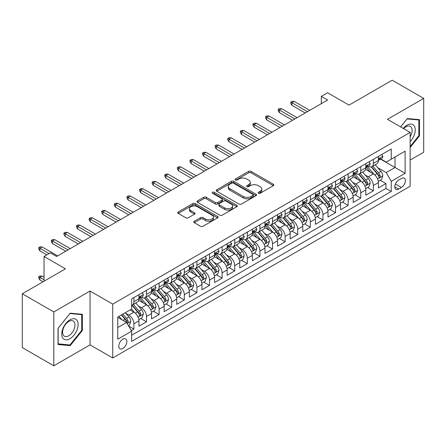 <?xml version="1.0" encoding="UTF-8"?>
<svg xmlns="http://www.w3.org/2000/svg" width="446" height="446" viewBox="0 0 446 446"><rect width="100%" height="100%" fill="white"/><g stroke="black" fill="none" stroke-linecap="round" stroke-linejoin="round"><path stroke-width="0.67" d="M258.451 193.263A1.227 0.708 0 0 0 260.18 193.263L273.326 185.675A1.751 1.009 0 0 0 273.838 184.956A1.751 1.009 0 0 0 273.326 184.243L251.059 171.387A1.751 1.009 0 0 0 248.584 171.387L235.438 178.98A1.227 0.708 0 0 0 235.081 179.476A1.227 0.708 0 0 0 235.438 179.978A1.227 0.708 0 0 0 237.172 179.978L238.872 178.997A5.597 3.233 0 0 1 246.789 178.997L248.645 180.067A5.597 3.233 0 0 1 250.284 182.353A5.597 3.233 0 0 1 248.645 184.638L246.945 185.62A1.227 0.708 0 0 0 246.588 186.121A1.227 0.708 0 0 0 246.945 186.618A1.227 0.708 0 0 0 248.678 186.618L250.379 185.636A5.597 3.233 0 0 1 258.295 185.636L260.152 186.707A5.597 3.233 0 0 1 261.791 188.993A5.597 3.233 0 0 1 260.152 191.278L258.451 192.259A1.227 0.708 0 0 0 258.089 192.761A1.227 0.708 0 0 0 258.451 193.263L258.451 192.259M122.806 348.516A5.703 3.295 120 0 0 126.536 343.487A5.703 3.295 120 0 0 125.66 338.921A5.703 3.295 120 0 0 122.806 339.2A5.703 3.295 120 0 0 119.082 344.228A5.703 3.295 120 0 0 119.957 348.794A5.703 3.295 120 0 0 122.806 348.516M194.278 221.238A1.751 1.009 0 0 0 193.765 221.952A1.751 1.009 0 0 0 194.278 222.671L200.527 226.278A1.751 1.009 0 0 0 202.997 226.278L217.598 217.849A1.751 1.009 0 0 0 218.111 217.135A1.751 1.009 0 0 0 217.598 216.421L195.331 203.566A1.751 1.009 0 0 0 192.856 203.566L178.255 211.989A1.751 1.009 0 0 0 177.748 212.703A1.751 1.009 0 0 0 178.255 213.422L185.804 217.776A1.751 1.009 0 0 0 188.279 217.776L194.523 214.169A1.751 1.009 0 0 0 195.036 213.456A1.751 1.009 0 0 0 194.523 212.742L190.782 210.579A4.677 2.704 0 0 1 189.411 208.672A4.677 2.704 0 0 1 192.298 206.175A4.677 2.704 0 0 1 197.4 206.76L212.062 215.223A4.677 2.704 0 0 1 213.433 217.135A4.677 2.704 0 0 1 210.54 219.627A4.677 2.704 0 0 1 205.444 219.042L202.997 217.631A1.751 1.009 0 0 0 200.527 217.631L194.278 221.238L194.278 222.671M410.153 160.064L423.7 152.242L423.7 98.393L392.196 80.202L349.028 105.128L327.604 92.757L321.304 96.392L327.604 100.032L56.642 256.472L50.342 252.832L44.042 256.472L44.042 281.209M53.804 311.949L53.804 365.798L90.042 344.875L90.042 291.032L53.804 311.949L22.3 293.758L65.467 268.838L44.042 256.472M90.042 291.032L112.726 304.127L410.153 132.412L410.153 186.255L112.726 357.971L112.726 304.127M423.7 98.393L387.468 119.316L410.153 132.412M238.995 204.062A1.751 1.009 0 0 0 241.47 204.062L256.065 195.638A1.751 1.009 0 0 0 256.578 194.924A1.751 1.009 0 0 0 256.065 194.205L233.799 181.349A1.751 1.009 0 0 0 231.329 181.349L216.728 189.779A1.751 1.009 0 0 0 216.215 190.492A1.751 1.009 0 0 0 216.728 191.206L238.995 204.062M212.954 193.525A1.227 0.708 0 0 1 214.191 193.698L214.191 192.243L236.832 205.316A1.751 1.009 0 0 1 237.344 206.03A1.751 1.009 0 0 1 236.832 206.743L222.236 215.167A1.751 1.009 0 0 1 219.761 215.167L197.494 202.311L197.494 200.884A1.751 1.009 0 0 0 196.981 201.598A1.751 1.009 0 0 0 197.494 202.311M197.494 200.884L203.738 197.277A1.751 1.009 0 0 1 206.214 197.277L215.245 202.49A1.751 1.009 0 0 0 217.72 202.49L221.863 200.098A1.751 1.009 0 0 0 222.376 199.384A1.751 1.009 0 0 0 221.863 198.671L212.463 193.241A1.227 0.708 0 0 1 212.101 192.744A1.227 0.708 0 0 1 212.859 192.092A1.227 0.708 0 0 1 214.191 192.243M53.804 365.798L22.3 347.607L22.3 293.758M131.286 330.598L133.9 329.087L128.665 326.065M125.694 313.215L128.855 315.043A7.13 4.114 60 0 1 133.9 323.774L138.94 320.864L138.94 326.177L146.5 321.811L140.769 318.5M138.293 305.939L141.46 307.768A7.13 4.114 60 0 1 146.5 316.498L151.54 313.588L151.54 318.901L159.105 314.536L153.368 311.224M150.899 298.664L154.065 300.493A7.13 4.114 60 0 1 159.105 309.223L164.145 306.313L164.145 311.626L171.704 307.261L165.973 303.949M163.504 291.389L166.665 293.217A7.13 4.114 60 0 1 171.704 301.948L176.75 299.037L176.75 304.35L184.31 299.98L178.573 296.674M176.103 284.113L179.27 285.942A7.13 4.114 60 0 1 184.31 294.672L189.349 291.762L189.349 297.069L196.915 292.704L191.178 289.393M188.708 276.838L191.869 278.661A7.13 4.114 60 0 1 196.915 287.397L201.954 284.481L201.954 289.794L209.514 285.429L203.783 282.117M201.308 269.562L204.474 271.385A7.13 4.114 60 0 1 209.514 280.116L214.554 277.206L214.554 282.519L222.119 278.153L216.382 274.842M213.913 262.281L217.079 264.11A7.13 4.114 60 0 1 222.119 272.84L227.159 269.93L227.159 275.243L234.719 270.878L228.988 267.567M226.518 255.006L229.679 256.835A7.13 4.114 60 0 1 234.719 265.565L239.764 262.655L239.764 267.968L247.324 263.603L241.587 260.291M239.117 247.731L242.284 249.559A7.13 4.114 60 0 1 247.324 258.29L252.364 255.38L252.364 260.693L259.929 256.327L254.192 253.016M251.722 240.455L254.883 242.284A7.13 4.114 60 0 1 259.929 251.014L264.969 248.104L264.969 253.417L272.528 249.046L266.797 245.74M264.322 233.18L267.488 235.009A7.13 4.114 60 0 1 272.528 243.739L277.568 240.829L277.568 246.136L285.133 241.771L279.397 238.459M276.927 225.905L280.094 227.728A7.13 4.114 60 0 1 285.133 236.464L290.173 233.548L290.173 238.861L297.733 234.496L292.002 231.184M289.532 218.629L292.693 220.452A7.13 4.114 60 0 1 297.733 229.183L302.778 226.273L302.778 231.585L310.338 227.22L304.601 223.909M302.132 211.348L305.298 213.177A7.13 4.114 60 0 1 310.338 221.907L315.378 218.997L315.378 224.31L322.943 219.945L317.206 216.633M314.737 204.073L317.898 205.901A7.13 4.114 60 0 1 322.943 214.632L327.983 211.722L327.983 217.035L335.543 212.67L329.811 209.358M327.336 196.797L330.503 198.626A7.13 4.114 60 0 1 335.543 207.357L340.582 204.446L340.582 209.759L348.148 205.394L342.411 202.083M339.941 189.522L343.102 191.351A7.13 4.114 60 0 1 348.148 200.081L353.187 197.171L353.187 202.484L360.747 198.113L355.016 194.807M352.546 182.247L355.707 184.07A7.13 4.114 60 0 1 360.747 192.806L365.792 189.896L365.792 195.203L373.352 190.838L373.352 185.53A7.13 4.114 -120 0 0 368.312 176.794L365.146 174.971M367.615 187.526L373.352 190.838M138.94 320.864A7.13 4.114 -120 0 0 133.9 312.133L130.115 309.948M151.54 313.588A7.13 4.114 -120 0 0 146.5 304.858L138.706 300.359M164.145 306.313A7.13 4.114 -120 0 0 159.105 297.582L151.311 293.083M176.75 299.037A7.13 4.114 -120 0 0 171.704 290.307L163.911 285.802M189.349 291.762A7.13 4.114 -120 0 0 184.31 283.026L176.516 278.527M201.954 284.481A7.13 4.114 -120 0 0 196.915 275.751L189.121 271.252M214.554 277.206A7.13 4.114 -120 0 0 209.514 268.475L201.72 263.976M227.159 269.93A7.13 4.114 -120 0 0 222.119 261.2L214.325 256.701M239.764 262.655A7.13 4.114 -120 0 0 234.719 253.925L226.925 249.425M252.364 255.38A7.13 4.114 -120 0 0 247.324 246.649L239.53 242.15M264.969 248.104A7.13 4.114 -120 0 0 259.929 239.374L252.135 234.869M277.568 240.829A7.13 4.114 -120 0 0 272.528 232.093L264.734 227.594M290.173 233.548A7.13 4.114 -120 0 0 285.133 224.817L277.34 220.318M302.778 226.273A7.13 4.114 -120 0 0 297.733 217.542L289.939 213.043M315.378 218.997A7.13 4.114 -120 0 0 310.338 210.267L302.544 205.768M327.983 211.722A7.13 4.114 -120 0 0 322.943 202.991L315.149 198.492M340.582 204.446A7.13 4.114 -120 0 0 335.543 195.716L327.749 191.217M353.187 197.171A7.13 4.114 -120 0 0 348.148 188.441L340.354 183.936M365.792 189.896A7.13 4.114 -120 0 0 360.747 181.16L352.953 176.661M401.456 178.472L398.685 180.072A5.525 3.189 120 0 0 395.072 184.939A5.525 3.189 120 0 0 395.92 189.366A5.525 3.189 120 0 0 398.685 189.093L401.456 187.493A5.525 3.189 120 0 0 405.063 182.626A5.525 3.189 120 0 0 404.221 178.194A5.525 3.189 120 0 0 401.456 178.472M117.766 327.559L126.586 322.464L131.631 331.2L131.631 341.385L391.248 191.496L391.248 181.31L386.208 172.574L377.751 167.696M131.631 331.2L117.766 339.2L117.766 317.078L131.631 309.078L131.631 298.892L391.248 149.003L391.248 159.189L405.113 151.183L405.113 173.304L391.248 181.31M141.393 297.253L141.46 297.292A7.13 4.114 60 0 0 145.022 297.644L150.068 294.734A7.13 4.114 -120 0 0 151.54 291.467L151.54 287.391M153.998 289.978L154.065 290.012A7.13 4.114 60 0 0 157.628 290.368L162.667 287.458A7.13 4.114 -120 0 0 164.145 284.191L164.145 280.116M166.598 282.697L166.665 282.736A7.13 4.114 60 0 0 170.233 283.093L175.272 280.177A7.13 4.114 -120 0 0 176.75 276.916L176.75 272.84M179.203 275.422L179.27 275.461A7.13 4.114 60 0 0 182.832 275.812L187.872 272.902A7.13 4.114 -120 0 0 189.349 269.64L189.349 265.565M191.802 268.146L191.869 268.185A7.13 4.114 60 0 0 195.437 268.537L200.477 265.626A7.13 4.114 -120 0 0 201.954 262.365L201.954 258.29M204.407 260.871L204.474 260.91A7.13 4.114 60 0 0 208.037 261.261L213.082 258.351A7.13 4.114 -120 0 0 214.554 255.09L214.554 251.014M217.012 253.596L217.079 253.635A7.13 4.114 60 0 0 220.642 253.986L225.682 251.076A7.13 4.114 -120 0 0 227.159 247.814L227.159 243.739M229.612 246.32L229.679 246.354A7.13 4.114 60 0 0 233.247 246.71L238.287 243.8A7.13 4.114 -120 0 0 239.764 240.533L239.764 236.458M242.217 239.045L242.284 239.078A7.13 4.114 60 0 0 245.846 239.435L250.886 236.525A7.13 4.114 -120 0 0 252.364 233.258L252.364 229.183M254.817 231.764L254.883 231.803A7.13 4.114 60 0 0 258.451 232.16L263.491 229.244A7.13 4.114 -120 0 0 264.969 225.983L264.969 221.907M267.422 224.489L267.488 224.528A7.13 4.114 60 0 0 271.051 224.879L276.096 221.969A7.13 4.114 -120 0 0 277.568 218.707L277.568 214.632M280.027 217.213L280.094 217.252A7.13 4.114 60 0 0 283.656 217.603L288.696 214.693A7.13 4.114 -120 0 0 290.173 211.432L290.173 207.357M292.626 209.938L292.693 209.977A7.13 4.114 60 0 0 296.255 210.328L301.301 207.418A7.13 4.114 -120 0 0 302.778 204.156L302.778 200.081M305.231 202.662L305.298 202.701A7.13 4.114 60 0 0 308.861 203.053L313.9 200.143A7.13 4.114 -120 0 0 315.378 196.881L315.378 192.806M317.831 195.387L317.898 195.42A7.13 4.114 60 0 0 321.466 195.777L326.505 192.867A7.13 4.114 -120 0 0 327.983 189.6L327.983 185.525M330.436 188.112L330.503 188.145A7.13 4.114 60 0 0 334.065 188.502L339.111 185.592A7.13 4.114 -120 0 0 340.582 182.325L340.582 178.249M343.041 180.831L343.102 180.87A7.13 4.114 60 0 0 346.67 181.227L351.71 178.311A7.13 4.114 -120 0 0 353.187 175.049L353.187 170.974M355.64 173.555L355.707 173.594A7.13 4.114 60 0 0 359.27 173.946L364.315 171.035A7.13 4.114 -120 0 0 365.792 167.774L365.792 163.699M131.631 335.269L385.957 188.441L385.957 183.562L378.392 187.928L378.392 182.615A7.13 4.114 -120 0 0 373.352 173.884L365.558 169.385M368.245 166.28L368.312 166.319A7.13 4.114 -120 0 0 371.875 166.67A7.13 4.114 -120 0 0 373.352 163.409L373.352 159.334M371.875 166.67L376.915 163.76A7.13 4.114 -120 0 0 378.392 160.499L378.392 156.423M133.9 297.582L133.9 301.658A7.13 4.114 60 0 1 132.423 304.919A7.13 4.114 60 0 1 131.631 305.209M132.423 304.919L137.463 302.009A7.13 4.114 -120 0 0 138.94 298.748L138.94 294.672M146.5 290.307L146.5 294.377A7.13 4.114 60 0 1 145.022 297.644M159.105 283.026L159.105 287.101A7.13 4.114 60 0 1 157.628 290.368M171.704 275.751L171.704 279.826A7.13 4.114 60 0 1 170.233 283.093M184.31 268.475L184.31 272.551A7.13 4.114 60 0 1 182.832 275.812M196.915 261.2L196.915 265.275A7.13 4.114 60 0 1 195.437 268.537M209.514 253.925L209.514 258A7.13 4.114 60 0 1 208.037 261.261M222.119 246.649L222.119 250.724A7.13 4.114 60 0 1 220.642 253.986M234.719 239.374L234.719 243.444A7.13 4.114 60 0 1 233.247 246.71M247.324 232.093L247.324 236.168A7.13 4.114 60 0 1 245.846 239.435M259.929 224.817L259.929 228.893A7.13 4.114 60 0 1 258.451 232.16M272.528 217.542L272.528 221.617A7.13 4.114 60 0 1 271.051 224.879M285.133 210.267L285.133 214.342A7.13 4.114 60 0 1 283.656 217.603M297.733 202.991L297.733 207.067A7.13 4.114 60 0 1 296.255 210.328M310.338 195.716L310.338 199.791A7.13 4.114 60 0 1 308.861 203.053M322.943 188.441L322.943 192.51A7.13 4.114 60 0 1 321.466 195.777M335.543 181.16L335.543 185.235A7.13 4.114 60 0 1 334.065 188.502M348.148 173.884L348.148 177.96A7.13 4.114 60 0 1 346.67 181.227M360.747 166.609L360.747 170.684A7.13 4.114 60 0 1 359.27 173.946M360.747 192.806L360.747 198.113M348.148 200.081L348.148 205.394M335.543 207.357L335.543 212.67M322.943 214.632L322.943 219.945M310.338 221.907L310.338 227.22M297.733 229.183L297.733 234.496M285.133 236.464L285.133 241.771M272.528 243.739L272.528 249.046M259.929 251.014L259.929 256.327M247.324 258.29L247.324 263.603M234.719 265.565L234.719 270.878M222.119 272.84L222.119 278.153M209.514 280.116L209.514 285.429M196.915 287.397L196.915 292.704M184.31 294.672L184.31 299.98M171.704 301.948L171.704 307.261M159.105 309.223L159.105 314.536M146.5 316.498L146.5 321.811M133.9 323.774L133.9 329.087M126.586 322.464L117.766 317.374M386.208 172.574L395.028 167.484L395.028 157.003L405.113 151.183M380.594 159.15L405.113 173.304M380.845 159.005L386.208 162.099L391.248 159.189M90.042 344.875L112.726 357.971M321.304 96.392L321.304 103.673M380.221 180.251L385.957 183.562M385.957 188.441L391.248 191.496M410.153 147.464L419.48 135.863L419.48 119.645L407.315 118.558L400.608 126.904M58.03 344.546L70.189 345.628L82.354 330.503L82.354 314.285L70.189 313.198L58.03 328.328L58.03 344.546M418.85 135.5L419.48 135.863M81.724 330.135L82.354 330.503M68.907 344.886L70.189 345.628M258.936 193.436L260.152 192.733A5.597 3.233 0 0 0 261.791 190.448L261.791 188.993M250.284 182.353L250.284 183.808A5.597 3.233 0 0 1 248.645 186.094L247.435 186.79M273.326 184.243L273.326 185.675L251.059 172.842A1.751 1.009 0 0 0 248.584 172.842L235.928 180.151M256.043 195.649L233.799 182.81A1.751 1.009 0 0 0 231.329 182.81L216.75 191.222M252.977 195.42A1.227 0.708 0 0 0 253.334 194.924A1.227 0.708 0 0 0 252.977 194.423L233.431 183.139A1.227 0.708 0 0 0 231.697 183.139L229.902 184.176A5.597 3.233 0 0 0 228.263 186.456A5.597 3.233 0 0 0 229.902 188.742L243.265 196.457A5.597 3.233 0 0 0 251.182 196.457L252.977 195.42L252.977 196.876A1.227 0.708 0 0 0 253.334 196.379L253.334 194.924M228.263 186.456L228.263 187.911A5.597 3.233 0 0 0 229.902 190.197L229.902 188.742M252.977 196.876L251.182 197.912A5.597 3.233 0 0 1 243.265 197.912L229.902 190.197M197.517 202.328L203.738 198.732L203.738 197.277M222.376 199.384L222.376 200.839A1.751 1.009 0 0 1 221.863 201.553L217.72 203.95A1.751 1.009 0 0 1 215.245 203.95L206.214 198.732A1.751 1.009 0 0 0 203.738 198.732M214.191 193.698L236.809 206.754M224.617 207.903A4.677 2.704 0 0 0 229.718 208.488A4.677 2.704 0 0 0 232.606 205.991A4.677 2.704 0 0 0 231.234 204.084L226.072 201.101A1.751 1.009 0 0 0 223.597 201.101L219.449 203.493A1.751 1.009 0 0 0 218.941 204.207A1.751 1.009 0 0 0 219.449 204.92L224.617 207.903L224.617 209.358A4.677 2.704 0 0 0 229.718 209.943A4.677 2.704 0 0 0 232.606 207.446L232.606 205.991M218.941 204.207L218.941 205.662A1.751 1.009 0 0 0 219.449 206.375L219.449 204.92M224.617 209.358L219.449 206.375M213.433 217.135L213.433 218.59A4.677 2.704 0 0 1 210.54 221.082A4.677 2.704 0 0 1 205.444 220.497L202.997 219.086A1.751 1.009 0 0 0 200.527 219.086L194.3 222.682M189.411 208.672L189.411 210.127A4.677 2.704 0 0 0 190.782 212.034L190.782 210.579M194.501 214.18L190.782 212.034M217.57 217.86L195.331 205.021A1.751 1.009 0 0 0 192.856 205.021L178.283 213.433M378.286 181.371L381.542 179.487L382.802 175.852A4.722 2.726 -120 0 0 380.962 171.415L375.203 164.747M374.055 174.347L367.471 166.726M370.308 172.128L366.489 167.707A11.317 6.534 -120 0 0 366.138 167.311M371.234 166.927L377.06 173.672A4.722 2.726 60 0 1 378.743 176.923L379.083 177.486L379.724 177.397L380.254 176.053A4.722 2.726 -120 0 0 378.57 172.797L372.811 166.129M371.574 166.815L377.834 174.063A2.408 1.388 60 0 1 378.442 175.005L380.254 176.053M381.731 154.494L382.802 156.351A4.722 2.726 60 0 1 381.826 158.441L379.429 159.824A4.722 2.726 -120 0 0 380.254 158.731L380.154 158.313M378.548 160.042L378.57 160.042A4.722 2.726 -120 0 0 379.429 159.824M379.646 158.38L380.254 158.731C379.959 158.023 379.451 158.313 378.743 159.607A4.722 2.726 60 0 1 378.392 160.281M307.439 111.673L291.935 102.725L291.935 105.345L290.803 103.528L290.803 102.067L291.935 102.725L294.204 101.415L309.708 110.363M291.935 105.345L305.17 112.983M290.803 102.067L292.063 101.342L294.204 101.415M410.153 141.611A11.585 6.69 120 0 0 415.103 128.175A11.585 6.69 120 0 0 407.064 125.17A11.585 6.69 120 0 0 403.268 128.437M410.153 136.755A8.769 5.062 120 0 0 410.303 126.374A8.769 5.062 120 0 0 405.916 126.803A8.769 5.062 120 0 0 403.619 128.638M400.636 126.915L407.064 118.92L418.85 119.974L418.85 135.684L410.153 146.5M418.069 119.522L418.85 119.974M77.035 329.901A11.585 6.69 120 0 0 74.036 318.712A11.585 6.69 120 0 0 62.847 328.635A11.585 6.69 120 0 0 65.841 339.824A11.585 6.69 120 0 0 77.035 329.901M74.159 329.087A8.769 5.062 120 0 0 73.177 321.008A8.769 5.062 120 0 0 63.421 328.128A8.769 5.062 120 0 0 64.402 336.2A8.769 5.062 120 0 0 74.159 329.087M58.153 343.927L58.153 328.217L69.938 313.555L81.724 314.608L81.724 330.319L69.938 344.981L58.03 343.855M80.943 314.157L81.724 314.608M365.687 188.647L368.942 186.762L370.202 183.128A4.722 2.726 -120 0 0 368.363 178.69L362.604 172.022M361.45 181.622L354.865 174.001M357.703 179.404L353.884 174.983A11.317 6.534 -120 0 0 353.533 174.587M358.629 174.202L364.454 180.948A4.722 2.726 60 0 1 366.138 184.204L366.484 184.761L367.119 184.672L367.649 183.328A4.722 2.726 -120 0 0 365.965 180.072L360.206 173.405M358.974 174.096L365.229 181.338A2.408 1.388 60 0 1 365.837 182.28L367.649 183.328M353.081 195.922L356.337 194.043L357.597 190.403A4.722 2.726 -120 0 0 355.757 185.965L349.998 179.303M348.844 188.898L342.266 181.277M345.104 186.679L341.279 182.258A11.317 6.534 -120 0 0 340.934 181.862M346.029 181.483L351.849 188.223A4.722 2.726 60 0 1 353.533 191.479L353.879 192.036L354.52 191.947L355.049 190.604A4.722 2.726 -120 0 0 353.366 187.348L347.607 180.686M346.369 181.371L352.63 188.613A2.408 1.388 60 0 1 353.232 189.556L355.049 190.604M340.476 203.198L343.738 201.319L344.992 197.678A4.722 2.726 -120 0 0 343.158 193.246L337.399 186.579M336.245 196.173L329.661 188.558M332.499 193.954L328.68 189.533A11.317 6.534 -120 0 0 328.328 189.137M333.424 188.758L339.25 195.499A4.722 2.726 60 0 1 340.934 198.754L341.274 199.312L341.915 199.223L342.444 197.879A4.722 2.726 -120 0 0 340.761 194.629L335.002 187.961M333.77 188.647L340.025 195.894A2.408 1.388 60 0 1 340.632 196.831L342.444 197.879M327.877 210.473L331.133 208.594L332.393 204.954A4.722 2.726 -120 0 0 330.553 200.522L324.794 193.854M323.64 203.454L317.061 195.833M319.893 201.235L316.075 196.809A11.317 6.534 -120 0 0 315.723 196.418M320.819 196.034L326.645 202.774A4.722 2.726 60 0 1 328.328 206.03L328.674 206.587L329.31 206.498L329.845 205.154A4.722 2.726 -120 0 0 328.156 201.904L322.402 195.236M321.165 195.922L327.42 203.17A2.408 1.388 60 0 1 328.027 204.112L329.845 205.154M369.132 161.77L370.202 163.626A4.722 2.726 60 0 1 369.221 165.717L366.829 167.099A4.722 2.726 -120 0 0 367.649 166.012L367.549 165.589M365.949 167.317L365.965 167.317A4.722 2.726 -120 0 0 366.829 167.099M367.041 165.656L367.649 166.012C367.353 165.299 366.852 165.589 366.138 166.882A4.722 2.726 60 0 1 365.792 167.557M294.834 118.948L279.335 110L279.335 112.621L278.198 110.803L278.198 109.348L279.335 110L281.604 108.69L297.103 117.638M279.335 112.621L292.565 120.258M278.198 109.348L279.458 108.618L281.604 108.69M356.527 169.045L357.597 170.902A4.722 2.726 60 0 1 356.622 172.992L354.224 174.375A4.722 2.726 -120 0 0 355.049 173.288L354.949 172.87M353.343 174.598L353.366 174.598A4.722 2.726 -120 0 0 354.224 174.375M354.436 172.936L355.049 173.288C354.748 172.574 354.247 172.864 353.533 174.157A4.722 2.726 60 0 1 353.187 174.832M282.234 126.229L266.73 117.276L266.73 119.896L265.599 118.079L265.599 116.623L266.73 117.276L268.999 115.966L284.503 124.919M266.73 119.896L279.965 127.534M265.599 116.623L266.859 115.893L268.999 115.966M343.922 176.321L344.992 178.177A4.722 2.726 60 0 1 344.017 180.268L341.625 181.65A4.722 2.726 -120 0 0 342.444 180.563L342.344 180.145M340.744 181.873L340.761 181.873A4.722 2.726 -120 0 0 341.625 181.65M341.837 180.212L342.444 180.563C342.149 179.85 341.642 180.139 340.934 181.438A4.722 2.726 60 0 1 340.582 182.107M269.629 133.505L254.131 124.551L254.131 127.171L252.994 125.354L252.994 123.899L254.131 124.551L256.4 123.241L271.898 132.194M254.131 127.171L267.36 134.815M252.994 123.899L254.253 123.168L256.4 123.241M331.322 183.601L332.393 185.452A4.722 2.726 60 0 1 331.417 187.543L329.02 188.926A4.722 2.726 -120 0 0 329.845 187.838L329.745 187.42M328.139 189.149L328.156 189.149A4.722 2.726 -120 0 0 329.02 188.926M329.232 187.487L329.845 187.838C329.544 187.125 329.042 187.42 328.328 188.714A4.722 2.726 60 0 1 327.983 189.383M257.03 140.78L241.526 131.832L241.526 134.447L240.394 132.629L240.394 131.174L241.526 131.832L243.795 130.522L259.293 139.47M241.526 134.447L254.761 142.09M240.394 131.174L241.654 130.449L243.795 130.522M315.272 217.748L318.528 215.87L319.788 212.229A4.722 2.726 -120 0 0 317.948 207.797L312.194 201.129M311.04 210.729L304.456 203.108M307.294 208.511L303.475 204.084A11.317 6.534 -120 0 0 303.124 203.694M308.219 203.309L314.045 210.049A4.722 2.726 60 0 1 315.729 213.305L316.069 213.868L316.71 213.773L317.24 212.43A4.722 2.726 -120 0 0 315.556 209.18L309.797 202.512M308.56 203.198L314.82 210.445A2.408 1.388 60 0 1 315.428 211.387L317.24 212.43M318.717 190.877L319.788 192.733A4.722 2.726 60 0 1 318.812 194.818L316.415 196.201A4.722 2.726 -120 0 0 317.24 195.114L317.139 194.696M315.534 196.424L315.556 196.424A4.722 2.726 -120 0 0 316.415 196.201M316.632 194.763L317.24 195.114C316.944 194.406 316.437 194.696 315.729 195.989A4.722 2.726 60 0 1 315.378 196.658M244.425 148.055L228.921 139.107L228.921 141.728L227.789 139.905L227.789 138.45L228.921 139.107L231.19 137.797L246.694 146.745M228.921 141.728L242.156 149.365M227.789 138.45L229.049 137.725L231.19 137.797M302.672 225.024L305.928 223.145L307.188 219.504A4.722 2.726 -120 0 0 305.348 215.072L299.589 208.405M298.435 218.005L291.851 210.384M294.689 215.786L290.87 211.365A11.317 6.534 -120 0 0 290.519 210.969M295.614 210.584L301.44 217.33A4.722 2.726 60 0 1 303.124 220.58L303.47 221.144L304.105 221.054L304.635 219.711A4.722 2.726 -120 0 0 302.951 216.455L297.192 209.787M295.96 210.473L302.215 217.72A2.408 1.388 60 0 1 302.823 218.663L304.635 219.711M306.118 198.152L307.188 200.009A4.722 2.726 60 0 1 306.207 202.099L303.815 203.476A4.722 2.726 -120 0 0 304.635 202.389L304.534 201.971M302.934 203.699L302.951 203.699A4.722 2.726 -120 0 0 303.815 203.476M304.027 202.038L304.635 202.389C304.339 201.681 303.837 201.971 303.124 203.264A4.722 2.726 60 0 1 302.778 203.939M231.82 155.331L216.321 146.383L216.321 149.003L215.184 147.18L215.184 145.725L216.321 146.383L218.59 145.073L234.089 154.021M216.321 149.003L229.551 156.641M215.184 145.725L216.444 145L218.59 145.073M290.067 232.305L293.323 230.42L294.583 226.785A4.722 2.726 -120 0 0 292.743 222.348L286.984 215.68M285.83 225.28L279.252 217.659M282.089 223.061L278.265 218.64A11.317 6.534 -120 0 0 277.919 218.245M283.015 217.86L288.835 224.606A4.722 2.726 60 0 1 290.519 227.856L290.864 228.419L291.506 228.33L292.035 226.986A4.722 2.726 -120 0 0 290.352 223.73L284.593 217.063M283.355 217.748L289.616 224.996A2.408 1.388 60 0 1 290.218 225.938L292.035 226.986M293.513 205.428L294.583 207.284A4.722 2.726 60 0 1 293.607 209.375L291.21 210.757A4.722 2.726 -120 0 0 292.035 209.665L291.935 209.246M290.329 210.975L290.352 210.975A4.722 2.726 -120 0 0 291.21 210.757M291.422 209.313L292.035 209.665C291.734 208.957 291.232 209.246 290.519 210.54A4.722 2.726 60 0 1 290.173 211.214M219.22 162.606L203.716 153.658L203.716 156.278L202.584 154.461L202.584 153L203.716 153.658L205.985 152.348L221.489 161.296M203.716 156.278L216.951 163.916M202.584 153L203.844 152.276L205.985 152.348M277.462 239.58L280.724 237.696L281.978 234.061A4.722 2.726 -120 0 0 280.144 229.623L274.385 222.955M273.231 232.556L266.647 224.935M269.484 230.337L265.665 225.916A11.317 6.534 -120 0 0 265.314 225.52M270.41 225.135L276.236 231.881A4.722 2.726 60 0 1 277.919 235.137L278.259 235.694L278.901 235.605L279.43 234.261A4.722 2.726 -120 0 0 277.746 231.006L271.988 224.338M270.755 225.029L277.011 232.271A2.408 1.388 60 0 1 277.618 233.213L279.43 234.261M280.908 212.703L281.978 214.559A4.722 2.726 60 0 1 281.002 216.65L278.611 218.033A4.722 2.726 -120 0 0 279.43 216.946L279.33 216.522M277.73 218.25L277.746 218.25A4.722 2.726 -120 0 0 278.611 218.033M278.822 216.589L279.43 216.946C279.135 216.232 278.627 216.522 277.919 217.815A4.722 2.726 60 0 1 277.568 218.49M206.615 169.881L191.117 160.934L191.117 163.554L189.979 161.736L189.979 160.281L191.117 160.934L193.386 159.623L208.884 168.571M191.117 163.554L204.346 171.192M189.979 160.281L191.239 159.551L193.386 159.623M264.863 246.855L268.118 244.977L269.378 241.336A4.722 2.726 -120 0 0 267.539 236.898L261.78 230.236M260.626 239.831L254.047 232.21M256.879 237.612L253.06 233.191A11.317 6.534 -120 0 0 252.709 232.795M257.805 232.416L263.631 239.156A4.722 2.726 60 0 1 265.314 242.412L265.66 242.97L266.295 242.88L266.831 241.537A4.722 2.726 -120 0 0 265.141 238.281L259.388 231.619M258.15 232.305L264.406 239.547A2.408 1.388 60 0 1 265.013 240.489L266.831 241.537M268.308 219.978L269.378 221.835A4.722 2.726 60 0 1 268.403 223.925L266.006 225.308A4.722 2.726 -120 0 0 266.831 224.221L266.73 223.803M265.125 225.531L265.141 225.531A4.722 2.726 -120 0 0 266.006 225.308M266.217 223.87L266.831 224.221C266.53 223.507 266.028 223.797 265.314 225.091A4.722 2.726 60 0 1 264.969 225.765M194.016 177.162L178.511 168.209L178.511 170.829L177.38 169.012L177.38 167.557L178.511 168.209L180.781 166.899L196.285 175.852M178.511 170.829L191.747 178.467M177.38 167.557L178.64 166.826L180.781 166.899M252.258 254.131L255.513 252.252L256.773 248.612A4.722 2.726 -120 0 0 254.934 244.179L249.18 237.512M248.026 247.106L241.442 239.491M244.28 244.887L240.461 240.466A11.317 6.534 -120 0 0 240.11 240.071M245.205 239.692L251.031 246.432A4.722 2.726 60 0 1 252.715 249.688L253.055 250.245L253.696 250.156L254.226 248.812A4.722 2.726 -120 0 0 252.542 245.562L246.783 238.894M245.545 239.58L251.806 246.828A2.408 1.388 60 0 1 252.414 247.764L254.226 248.812M255.703 227.254L256.773 229.11A4.722 2.726 60 0 1 255.798 231.201L253.4 232.583A4.722 2.726 -120 0 0 254.226 231.496L254.125 231.078M252.52 232.806L252.542 232.806A4.722 2.726 -120 0 0 253.4 232.583M253.618 231.145L254.226 231.496C253.93 230.783 253.423 231.073 252.715 232.372A4.722 2.726 60 0 1 252.364 233.041M181.41 184.438L165.906 175.484L165.906 178.105L164.775 176.287L164.775 174.832L165.906 175.484L168.175 174.174L183.68 183.128M165.906 178.105L179.141 185.748M164.775 174.832L166.035 174.102L168.175 174.174M239.658 261.406L242.914 259.527L244.174 255.887A4.722 2.726 -120 0 0 242.334 251.455L236.575 244.787M235.421 254.387L228.843 246.766M231.675 252.168L227.856 247.742A11.317 6.534 -120 0 0 227.505 247.352M232.6 246.967L238.426 253.707A4.722 2.726 60 0 1 240.11 256.963L240.455 257.52L241.091 257.431L241.62 256.088A4.722 2.726 -120 0 0 239.937 252.837L234.178 246.17M232.946 246.855L239.201 254.103A2.408 1.388 60 0 1 239.809 255.045L241.62 256.088M243.103 234.535L244.174 236.386A4.722 2.726 60 0 1 243.193 238.476L240.801 239.859A4.722 2.726 -120 0 0 241.62 238.772L241.52 238.354M239.92 240.082L239.937 240.082A4.722 2.726 -120 0 0 240.801 239.859M241.013 238.42L241.62 238.772C241.325 238.058 240.823 238.354 240.11 239.647A4.722 2.726 60 0 1 239.764 240.316M168.805 191.713L153.307 182.765L153.307 185.38L152.17 183.562L152.17 182.107L153.307 182.765L155.576 181.455L171.074 190.403M153.307 185.38L166.536 193.023M152.17 182.107L153.435 181.383L155.576 181.455M227.053 268.682L230.309 266.803L231.569 263.162A4.722 2.726 -120 0 0 229.729 258.73L223.97 252.062M222.816 261.663L216.238 254.042M219.075 259.444L215.251 255.017A11.317 6.534 -120 0 0 214.905 254.627M220.001 254.242L225.821 260.982A4.722 2.726 60 0 1 227.505 264.238L227.85 264.801L228.491 264.707L229.021 263.363A4.722 2.726 -120 0 0 227.337 260.113L221.578 253.445M220.341 254.131L226.601 261.378A2.408 1.388 60 0 1 227.204 262.32L229.021 263.363M230.498 241.81L231.569 243.667A4.722 2.726 60 0 1 230.593 245.752L228.196 247.134A4.722 2.726 -120 0 0 229.021 246.047L228.921 245.629M227.315 247.357L227.337 247.357A4.722 2.726 -120 0 0 228.196 247.134M228.408 245.696L229.021 246.047C228.72 245.339 228.218 245.629 227.505 246.922A4.722 2.726 60 0 1 227.159 247.591M156.206 198.988L140.702 190.041L140.702 192.661L139.57 190.838L139.57 189.383L140.702 190.041L142.971 188.73L158.475 197.678M140.702 192.661L153.937 200.299M139.57 189.383L140.83 188.658L142.971 188.73M217.893 249.085L218.969 250.942A4.722 2.726 60 0 1 217.988 253.033L215.596 254.41A4.722 2.726 -120 0 0 216.416 253.322L216.316 252.904M214.716 254.633L214.732 254.633A4.722 2.726 -120 0 0 215.596 254.41M215.808 252.971L216.416 253.322C216.12 252.614 215.613 252.904 214.905 254.198A4.722 2.726 60 0 1 214.554 254.872M143.601 206.264L128.102 197.316L128.102 199.936L126.965 198.113L126.965 196.658L128.102 197.316L130.371 196.006L145.87 204.954M128.102 199.936L141.332 207.574M126.965 196.658L128.225 195.933L130.371 196.006M205.294 256.361L206.364 258.217A4.722 2.726 60 0 1 205.389 260.308L202.991 261.69A4.722 2.726 -120 0 0 203.816 260.598L203.716 260.18M202.11 261.908L202.127 261.908A4.722 2.726 -120 0 0 202.991 261.69M203.203 260.247L203.816 260.598C203.515 259.89 203.014 260.18 202.3 261.473A4.722 2.726 60 0 1 201.954 262.148M131.001 213.539L115.497 204.591L115.497 207.212L114.366 205.394L114.366 203.934L115.497 204.591L117.766 203.281L133.27 212.229M115.497 207.212L128.732 214.849M114.366 203.934L115.626 203.209L117.766 203.281M214.448 275.957L217.709 274.078L218.969 270.438A4.722 2.726 -120 0 0 217.13 266.006L211.371 259.338M210.217 268.938L203.632 261.317M206.47 266.719L202.651 262.298A11.317 6.534 -120 0 0 202.3 261.902M207.396 261.518L213.221 268.263A4.722 2.726 60 0 1 214.905 271.514L215.251 272.077L215.886 271.988L216.416 270.644A4.722 2.726 -120 0 0 214.732 267.388L208.973 260.72M207.741 261.406L213.996 268.654A2.408 1.388 60 0 1 214.604 269.596L216.416 270.644M201.848 283.238L205.104 281.354L206.364 277.719A4.722 2.726 -120 0 0 204.524 273.281L198.765 266.613M197.611 276.213L191.033 268.592M193.865 273.995L190.046 269.574A11.317 6.534 -120 0 0 189.695 269.178M194.796 268.793L200.616 275.539A4.722 2.726 60 0 1 202.3 278.789L202.646 279.352L203.281 279.263L203.816 277.919A4.722 2.726 -120 0 0 202.127 274.664L196.374 267.996M195.136 268.682L201.397 275.929A2.408 1.388 60 0 1 201.999 276.871L203.816 277.919M189.243 290.513L192.499 288.629L193.759 284.994A4.722 2.726 -120 0 0 191.919 280.556L186.166 273.889M185.012 283.489L178.428 275.868M181.266 281.27L177.447 276.849A11.317 6.534 -120 0 0 177.095 276.453M182.191 276.068L188.017 282.814A4.722 2.726 60 0 1 189.701 286.07L190.041 286.627L190.682 286.538L191.211 285.195A4.722 2.726 -120 0 0 189.528 281.939L183.769 275.271M182.531 275.962L188.792 283.204A2.408 1.388 60 0 1 189.399 284.147L191.211 285.195M192.689 263.636L193.759 265.493A4.722 2.726 60 0 1 192.784 267.583L190.386 268.966A4.722 2.726 -120 0 0 191.211 267.879L191.111 267.455M189.505 269.183L189.528 269.183A4.722 2.726 -120 0 0 190.386 268.966M190.604 267.522L191.211 267.879C190.916 267.165 190.409 267.455 189.701 268.748A4.722 2.726 60 0 1 189.349 269.423M118.396 220.815L102.898 211.867L102.898 214.487L101.76 212.67L101.76 211.214L102.898 211.867L105.161 210.557L120.665 219.504M102.898 214.487L116.127 222.125M101.76 211.214L103.02 210.484L105.161 210.557M176.644 297.789L179.9 295.91L181.16 292.269A4.722 2.726 -120 0 0 179.32 287.832L173.561 281.17M172.407 290.764L165.828 283.149M168.66 288.545L164.842 284.124A11.317 6.534 -120 0 0 164.49 283.728M169.586 283.349L175.412 290.09A4.722 2.726 60 0 1 177.095 293.345L177.441 293.903L178.077 293.814L178.606 292.47A4.722 2.726 -120 0 0 176.923 289.214L171.164 282.552M169.932 283.238L176.187 290.48A2.408 1.388 60 0 1 176.794 291.422L178.606 292.47M180.089 270.912L181.16 272.768A4.722 2.726 60 0 1 180.178 274.859L177.787 276.241A4.722 2.726 -120 0 0 178.606 275.154L178.511 274.736M176.906 276.464L176.923 276.464A4.722 2.726 -120 0 0 177.787 276.241M177.999 274.803L178.606 275.154C178.311 274.441 177.809 274.73 177.095 276.024A4.722 2.726 60 0 1 176.75 276.698M105.791 228.096L90.293 219.142L90.293 221.762L89.155 219.945L89.155 218.49L90.293 219.142L92.562 217.832L108.06 226.785M90.293 221.762L103.528 229.4M89.155 218.49L90.421 217.76L92.562 217.832M164.039 305.064L167.295 303.185L168.555 299.545A4.722 2.726 -120 0 0 166.715 295.113L160.956 288.445M159.802 298.04L153.223 290.424M156.061 295.821L152.237 291.4A11.317 6.534 -120 0 0 151.891 291.004M156.986 290.625L162.807 297.365A4.722 2.726 60 0 1 164.49 300.621L164.836 301.178L165.477 301.089L166.007 299.745A4.722 2.726 -120 0 0 164.323 296.495L158.564 289.828M157.326 290.513L163.587 297.761A2.408 1.388 60 0 1 164.189 298.697L166.007 299.745M167.484 278.187L168.555 280.043A4.722 2.726 60 0 1 167.579 282.134L165.182 283.517A4.722 2.726 -120 0 0 166.007 282.43L165.906 282.011M164.301 283.74L164.323 283.74A4.722 2.726 -120 0 0 165.182 283.517M165.394 282.078L166.007 282.43C165.706 281.716 165.204 282.006 164.49 283.305A4.722 2.726 60 0 1 164.145 283.974M93.192 235.371L77.688 226.417L77.688 229.038L76.556 227.22L76.556 225.765L77.688 226.417L79.957 225.107L95.461 234.061M77.688 229.038L90.923 236.681M76.556 225.765L77.816 225.035L79.957 225.107M151.434 312.339L154.695 310.461L155.955 306.82A4.722 2.726 -120 0 0 154.115 302.388L148.356 295.72M147.202 305.32L140.618 297.699M143.456 303.102L139.637 298.675A11.317 6.534 -120 0 0 139.286 298.285M144.381 297.9L150.207 304.64A4.722 2.726 60 0 1 151.891 307.896L152.237 308.454L152.872 308.364L153.402 307.021A4.722 2.726 -120 0 0 151.718 303.771L145.959 297.103M144.727 297.789L150.982 305.036A2.408 1.388 60 0 1 151.59 305.978L153.402 307.021M154.879 285.468L155.955 287.319A4.722 2.726 60 0 1 154.974 289.409L152.582 290.792A4.722 2.726 -120 0 0 153.402 289.705L153.301 289.287M151.701 291.015L151.718 291.015A4.722 2.726 -120 0 0 152.582 290.792M152.794 289.354L153.402 289.705C153.106 288.991 152.599 289.287 151.891 290.58A4.722 2.726 60 0 1 151.54 291.249M80.587 242.646L65.088 233.698L65.088 236.313L63.951 234.496L63.951 233.041L65.088 233.698L67.357 232.388L82.856 241.336M65.088 236.313L78.318 243.956M63.951 233.041L65.211 232.316L67.357 232.388M138.834 319.615L142.09 317.736L143.35 314.095A4.722 2.726 -120 0 0 141.51 309.663L135.751 302.996M134.597 312.596L131.581 309.106M130.851 310.377L130.366 309.808M131.782 305.175L137.602 311.916A4.722 2.726 60 0 1 139.286 315.171L139.631 315.735L140.267 315.64L140.802 314.296A4.722 2.726 -120 0 0 139.119 311.046L133.36 304.378M132.122 305.064L138.383 312.312A2.408 1.388 60 0 1 138.985 313.254L140.802 314.296M142.28 292.743L143.35 294.6A4.722 2.726 60 0 1 142.374 296.685L139.977 298.067A4.722 2.726 -120 0 0 140.802 296.98L140.702 296.562M139.096 298.29L139.119 298.29A4.722 2.726 -120 0 0 139.977 298.067M140.189 296.629L140.802 296.98C140.501 296.272 139.999 296.562 139.286 297.856A4.722 2.726 60 0 1 138.94 298.525M67.987 249.922L52.483 240.974L52.483 243.594L51.351 241.771L51.351 240.316L52.483 240.974L54.752 239.664L70.256 248.612M52.483 243.594L65.718 251.232M51.351 240.316L52.611 239.591L54.752 239.664M128.415 325.63L129.485 325.011L130.745 321.376A4.722 2.726 -120 0 0 128.905 316.939L125.281 312.741M121.897 319.76L118.982 316.381M118.251 317.652L117.766 317.089M121.373 314.999L125.003 319.197A4.722 2.726 60 0 1 126.686 322.447L127.026 323.01L127.668 322.921L128.197 321.577A4.722 2.726 -120 0 0 126.513 318.321L122.89 314.123M121.669 314.826L125.778 319.587A2.408 1.388 60 0 1 126.385 320.529L128.197 321.577M39.884 279.971L38.746 278.153L38.746 276.698L40.006 275.968L42.147 276.046L39.884 277.351L39.884 279.971L43.033 281.794M38.746 276.698L44.042 279.754M42.147 276.046L44.042 277.133M49.082 253.562L39.884 248.249L39.884 250.869L38.746 249.046L38.746 247.591L39.884 248.249L42.147 246.939L57.651 255.887M39.884 250.869L46.813 254.867M38.746 247.591L40.006 246.867L42.147 246.939M128.855 315.043L133.9 312.133M141.46 307.768L146.5 304.858M154.065 300.493L159.105 297.582M166.665 293.217L171.704 290.307M179.27 285.942L184.31 283.026M191.869 278.661L196.915 275.751M204.474 271.385L209.514 268.475M217.079 264.11L222.119 261.2M229.679 256.835L234.719 253.925M242.284 249.559L247.324 246.649M254.883 242.284L259.929 239.374M267.488 235.009L272.528 232.093M280.094 227.728L285.133 224.817M292.693 220.452L297.733 217.542M305.298 213.177L310.338 210.267M317.898 205.901L322.943 202.991M330.503 198.626L335.543 195.716M343.102 191.351L348.148 188.441M355.707 184.07L360.747 181.16M368.312 176.794L373.352 173.884M373.352 163.409L378.392 160.499M133.9 301.658L138.94 298.748M146.5 294.377L151.54 291.467M159.105 287.101L164.145 284.191M171.704 279.826L176.75 276.916M184.31 272.551L189.349 269.64M196.915 265.275L201.954 262.365M209.514 258L214.554 255.09M222.119 250.724L227.159 247.814M234.719 243.444L239.764 240.533M247.324 236.168L252.364 233.258M259.929 228.893L264.969 225.983M272.528 221.617L277.568 218.707M285.133 214.342L290.173 211.432M297.733 207.067L302.778 204.156M310.338 199.791L315.378 196.881M322.943 192.51L327.983 189.6M335.543 185.235L340.582 182.325M348.148 177.96L353.187 175.049M360.747 170.684L365.792 167.774M373.352 185.53L378.392 182.615M395.412 184.003L401.456 187.493M394.777 186.835L398.685 189.093M260.152 192.733L260.152 191.278M246.945 186.618L246.945 185.62M248.645 186.094L248.645 184.638M235.438 179.978L235.438 178.98M248.584 172.842L248.584 171.387M251.059 172.842L251.059 171.387M216.728 191.206L216.728 189.779M231.329 182.81L231.329 181.349M233.799 182.81L233.799 181.349M256.065 195.638L256.065 194.205M243.265 197.912L243.265 196.457M251.182 197.912L251.182 196.457M206.214 198.732L206.214 197.277M215.245 203.95L215.245 202.49M217.72 203.95L217.72 202.49M221.863 201.553L221.863 200.098M236.832 206.743L236.832 205.316M200.527 219.086L200.527 217.631M202.997 219.086L202.997 217.631M205.444 220.497L205.444 219.042M194.523 214.169L194.523 212.742M178.255 213.422L178.255 211.989M192.856 205.021L192.856 203.566M195.331 205.021L195.331 203.566M217.598 217.849L217.598 216.421M377.567 178.946L382.774 175.941M378.57 172.797L380.962 171.415M374.807 174.971L377.06 173.672M382.774 156.295L378.392 158.826M364.962 186.222L370.169 183.217M365.965 180.072L368.363 178.69M362.202 182.247L364.454 180.948M352.362 193.497L357.569 190.492M353.366 187.348L355.757 185.965M349.597 189.522L351.849 188.223M339.757 200.778L344.964 197.768M340.761 194.629L343.158 193.246M336.998 196.797L339.25 195.499M327.158 208.053L332.359 205.049M328.156 201.904L330.553 200.522M324.393 204.078L326.645 202.774M370.169 163.57L365.792 166.102M357.569 170.846L353.187 173.377M344.964 178.127L340.582 180.652M332.359 185.402L327.983 187.928M314.553 215.329L319.76 212.324M315.556 209.18L317.948 207.797M311.793 211.354L314.045 210.049M319.76 192.678L315.378 195.203M301.948 222.604L307.155 219.599M302.951 216.455L305.348 215.072M299.188 218.629L301.44 217.33M307.155 199.953L302.778 202.478M289.348 229.88L294.555 226.875M290.352 223.73L292.743 222.348M286.583 225.905L288.835 224.606M294.555 207.228L290.173 209.759M276.743 237.155L281.95 234.15M277.746 231.006L280.144 229.623M273.983 233.18L276.236 231.881M281.95 214.504L277.568 217.035M264.144 244.43L269.345 241.425M265.141 238.281L267.539 236.898M261.378 240.455L263.631 239.156M269.345 221.779L264.969 224.31M251.538 251.711L256.745 248.701M252.542 245.562L254.934 244.179M248.779 247.731L251.031 246.432M256.745 229.06L252.364 231.585M238.933 258.987L244.14 255.982M239.937 252.837L242.334 251.455M236.174 255.012L238.426 253.707M244.14 236.335L239.764 238.861M226.334 266.262L231.541 263.257M227.337 260.113L229.729 258.73M223.569 262.287L225.821 260.982M231.541 243.611L227.159 246.136M218.936 250.886L214.554 253.412M206.331 258.162L201.954 260.693M213.729 273.537L218.936 270.532M214.732 267.388L217.13 266.006M210.969 269.562L213.221 268.263M201.129 280.813L206.331 277.808M202.127 274.664L204.524 273.281M198.364 276.838L200.616 275.539M188.524 288.088L193.731 285.083M189.528 281.939L191.919 280.556M185.765 284.113L188.017 282.814M193.731 265.437L189.349 267.968M175.919 295.363L181.126 292.359M176.923 289.214L179.32 287.832M173.16 291.389L175.412 290.09M181.126 272.712L176.75 275.243M163.32 302.644L168.527 299.634M164.323 296.495L166.715 295.113M160.554 298.664L162.807 297.365M168.527 279.993L164.145 282.519M150.715 309.92L155.922 306.915M151.718 303.771L154.115 302.388M147.955 305.945L150.207 304.64M155.922 287.269L151.54 289.794M138.115 317.195L143.317 314.19M139.119 311.046L141.51 309.663M135.35 313.22L137.602 311.916M143.317 294.544L138.94 297.069M127.188 323.501L130.717 321.466M126.513 318.321L128.905 316.939M122.962 320.373L125.003 319.197"/></g></svg>
